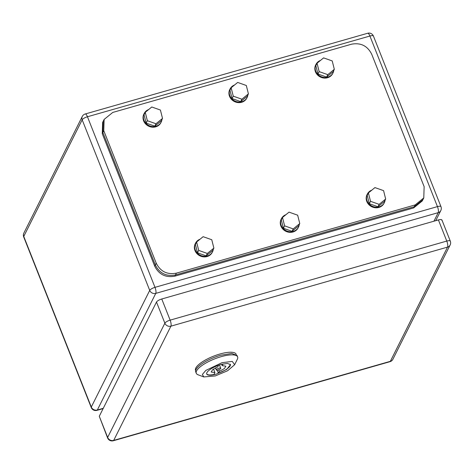 <?xml version="1.0" encoding="UTF-8"?>
<svg xmlns="http://www.w3.org/2000/svg" width="474" height="474" viewBox="0 0 474 474"><rect width="100%" height="100%" fill="white"/><g stroke="black" fill="none" stroke-linecap="round" stroke-linejoin="round"><path stroke-width="0.71" d="M104.132 119.43L102.627 122.434L102.266 133.709L102.87 132.507L103.231 121.231L102.87 132.507L155.336 265.025C159.59 273.344 166.303 276.656 175.481 274.967L414.258 206.717L422.873 199.732L423.78 197.931L424.141 186.655L371.669 54.137C367.421 45.818 360.708 42.506 351.53 44.2L112.747 112.445L104.132 119.43L103.77 130.706L156.242 263.224C160.49 271.543 167.203 274.855 176.381 273.16L415.165 204.916L423.78 197.931M102.266 133.709L154.731 266.228C158.986 274.547 165.699 277.859 174.876 276.164L413.654 207.92L422.275 200.935L422.879 199.732L414.258 206.717L415.165 204.916M103.77 130.706L102.87 132.507L155.336 265.025C159.59 273.344 166.303 276.656 175.481 274.967L414.258 206.717L413.654 207.92M320.471 60.435A9.527 8.633 26.6 0 0 315.962 64.411L315.66 65.009A9.527 8.633 26.6 0 0 315.21 66.111A9.527 8.633 26.6 0 0 320.916 77.274A9.527 8.633 26.6 0 0 332.701 73.547L333.003 72.943A9.527 8.633 26.6 0 0 333.453 71.841A9.527 8.633 26.6 0 0 333.773 70.407M315.962 64.411A9.527 8.633 26.6 0 0 315.512 65.513A9.527 8.633 26.6 0 0 321.212 76.67A9.527 8.633 26.6 0 0 333.003 72.943M334.318 69.317L333.115 71.722L326.586 77.061L317.953 74.015L315.85 65.631L317.059 63.226L319.156 71.61L327.789 74.655L334.318 69.317L332.221 60.933L323.588 57.887L317.059 63.226M327.789 74.655L326.586 77.061M319.156 71.61L317.953 74.015M371.823 190.139A9.527 8.633 26.6 0 0 367.314 194.109L367.012 194.713A9.527 8.633 26.6 0 0 366.562 195.815A9.527 8.633 26.6 0 0 372.268 206.972A9.527 8.633 26.6 0 0 384.053 203.245L384.355 202.647A9.527 8.633 26.6 0 0 384.805 201.545A9.527 8.633 26.6 0 0 385.125 200.111M367.314 194.109A9.527 8.633 26.6 0 0 366.864 195.211A9.527 8.633 26.6 0 0 372.564 206.374A9.527 8.633 26.6 0 0 384.355 202.647M385.67 199.021L384.467 201.42L377.938 206.759L369.305 203.713L367.202 195.329L368.411 192.924L370.508 201.308L379.141 204.353L385.67 199.021L383.573 190.637L374.94 187.591L368.411 192.924M379.141 204.353L377.938 206.759M370.508 201.308L369.305 203.713M234.565 84.988A9.527 8.633 26.6 0 0 230.062 88.964L229.76 89.562A9.527 8.633 26.6 0 0 229.309 90.664A9.527 8.633 26.6 0 0 235.009 101.821A9.527 8.633 26.6 0 0 246.8 98.094L247.102 97.496A9.527 8.633 26.6 0 0 247.552 96.394A9.527 8.633 26.6 0 0 247.872 94.96M230.062 88.964A9.527 8.633 26.6 0 0 229.612 90.066A9.527 8.633 26.6 0 0 235.311 101.223A9.527 8.633 26.6 0 0 247.102 97.496M248.417 93.87L247.215 96.275L240.679 101.614L232.053 98.568L229.949 90.184L231.152 87.779L233.255 96.163L241.888 99.208L248.417 93.87L246.314 85.486L237.681 82.44L231.152 87.779M241.888 99.208L240.679 101.614M233.255 96.163L232.053 98.568M285.923 214.686A9.527 8.633 26.6 0 0 281.414 218.662L281.112 219.261A9.527 8.633 26.6 0 0 280.661 220.363A9.527 8.633 26.6 0 0 286.361 231.525A9.527 8.633 26.6 0 0 298.152 227.798L298.454 227.194A9.527 8.633 26.6 0 0 298.904 226.092A9.527 8.633 26.6 0 0 299.224 224.658M281.414 218.662A9.527 8.633 26.6 0 0 280.964 219.764A9.527 8.633 26.6 0 0 286.663 230.921A9.527 8.633 26.6 0 0 298.454 227.194M299.769 223.568L298.567 225.974L292.031 231.312L283.405 228.267L281.301 219.883L282.504 217.477L284.607 225.861L293.24 228.906L299.769 223.568L297.666 215.19L289.033 212.139L282.504 217.477M293.24 228.906L292.031 231.312M284.607 225.861L283.405 228.267M148.664 109.541A9.527 8.633 26.6 0 0 144.161 113.511L143.859 114.115A9.527 8.633 26.6 0 0 143.409 115.218A9.527 8.633 26.6 0 0 149.109 126.374A9.527 8.633 26.6 0 0 160.899 122.648L161.196 122.049A9.527 8.633 26.6 0 0 161.646 120.947A9.527 8.633 26.6 0 0 161.966 119.513M144.161 113.511A9.527 8.633 26.6 0 0 143.705 114.613A9.527 8.633 26.6 0 0 149.411 125.776A9.527 8.633 26.6 0 0 161.196 122.049M162.517 118.423L161.308 120.829L154.779 126.161L146.146 123.116L144.049 114.732L145.251 112.332L147.355 120.71L155.982 123.755L162.517 118.423L160.413 110.039L151.781 106.994L145.251 112.332M155.982 123.755L154.779 126.161M147.355 120.71L146.146 123.116M200.016 239.24A9.527 8.633 26.6 0 0 195.513 243.215L195.211 243.814A9.527 8.633 26.6 0 0 194.761 244.916A9.527 8.633 26.6 0 0 200.461 256.079A9.527 8.633 26.6 0 0 212.251 252.352L212.548 251.747A9.527 8.633 26.6 0 0 212.998 250.645A9.527 8.633 26.6 0 0 213.318 249.211M195.513 243.215A9.527 8.633 26.6 0 0 195.057 244.317A9.527 8.633 26.6 0 0 200.763 255.474A9.527 8.633 26.6 0 0 212.548 251.747M213.869 248.121L212.66 250.527L206.131 255.865L197.498 252.82L195.401 244.436L196.603 242.03L198.707 250.414L207.334 253.46L213.869 248.121L211.765 239.737L203.133 236.692L196.603 242.03M207.334 253.46L206.131 255.865M198.707 250.414L197.498 252.82M99.279 416.267L107.651 437.419A4.764 1.416 -21.6 0 0 107.592 437.923L99.279 416.267L156.491 302.045C157.303 300.872 159.057 299.858 161.764 298.993L170.136 320.14A4.764 1.416 158.4 0 0 164.869 323.191L156.491 302.045M450.128 245.011A4.764 4.764 0 0 0 450.3 241.124A4.764 1.416 -21.6 0 0 446.775 241.07A4.764 1.434 74 0 1 447.545 247.108L390.333 361.33A4.764 1.434 74 0 1 389.966 361.686A4.764 4.764 0 0 0 392.916 359.239L450.128 245.011A4.764 4.313 -153.4 0 1 447.545 247.108L170.907 326.171A4.764 1.434 74 0 0 170.136 320.14L446.775 241.07L438.403 219.924L161.764 298.993M438.403 219.924C440.998 219.272 442.153 219.462 441.863 220.481M221.044 364.476A12.786 3.804 158.4 0 0 206.735 374.027A12.786 3.804 158.4 0 0 216.197 374.158L226.708 369.43L230.506 364.613L227.443 363.434L221.044 364.476M215.309 375.929L227.633 370.739L234.648 364.713L232.266 361.401L221.933 362.705L205.805 370.431L202.38 374.448L203.779 376.937L215.309 375.929M203.779 376.937L198.061 374.78A22.237 6.612 -21.6 0 1 196.272 373.275A22.237 6.612 -21.6 0 1 221.162 356.673A22.237 6.612 -21.6 0 1 237.616 356.904A22.237 6.612 -21.6 0 1 237.35 359.227L234.648 364.713M237.616 356.904L237.059 355.494L231.733 353.444L220.606 355.263A22.237 6.612 158.4 0 0 195.715 371.865L196.272 373.275M206.652 373.512A12.703 3.78 158.4 0 0 206.723 373.785A12.703 3.78 158.4 0 0 213.987 374.454L214.918 372.6L213.507 369.039M217.163 370.194L218.354 373.21A12.703 3.78 158.4 0 0 230.352 364.429A12.703 3.78 158.4 0 0 230.216 364.18M218.591 365.27L217.791 366.864L212.737 369.596L211.155 372.031L214.918 372.6M221.642 364.316L222.158 365.614L222.976 363.985M218.354 373.21L219.284 371.349L224.332 368.624L225.92 366.183L222.158 365.614M218.674 369.815L219.284 371.349M218.988 368.209A2.382 0.711 158.4 0 0 216.322 369.987A2.382 0.711 158.4 0 0 218.087 370.01A2.382 0.711 158.4 0 0 220.754 368.233A2.382 0.711 158.4 0 0 218.988 368.209M195.626 370.561L195.525 370.307A21.834 6.494 -21.6 0 1 202.114 362.012A21.834 6.494 -21.6 0 1 223.011 353.219A21.834 6.494 -21.6 0 1 236.135 354.232L236.23 354.487M154.731 266.228L156.242 263.224M174.876 276.164L176.381 273.16M392.916 359.239A4.764 4.313 -153.4 0 1 390.333 361.33L113.695 440.399L170.907 326.171A4.764 4.313 26.6 0 1 164.869 323.191L107.651 437.419A4.764 4.313 26.6 0 0 113.695 440.399A4.764 1.434 -106 0 1 113.333 440.749L389.966 361.686M435.724 220.688L440.808 210.551A4.764 4.313 -153.4 0 1 438.219 212.648A4.764 1.434 74 0 0 437.449 206.611L154.992 287.345L87.453 116.758L369.91 36.03A4.764 1.434 -106 0 0 367.7 33.251A4.764 4.764 0 0 1 373.435 36.077A4.764 1.416 -21.6 0 0 369.91 36.03L437.449 206.611A4.764 1.416 -21.6 0 1 440.974 206.664L373.435 36.077M87.453 116.758A4.764 1.434 -106 0 0 85.237 113.979A4.764 4.764 0 0 0 82.286 116.426A4.764 4.313 -153.4 0 0 82.18 119.809L23.759 236.443L91.298 407.024L149.719 290.396L82.18 119.809A4.764 1.416 158.4 0 1 87.453 116.758M433.935 221.204L438.219 212.648L155.762 293.376L97.342 410.004L103.267 408.315M96.98 410.36A4.764 1.434 74 0 0 97.342 410.004A4.764 4.313 -153.4 0 1 91.298 407.024A4.764 1.416 158.4 0 0 91.239 407.533A4.764 4.764 0 0 0 96.98 410.36L103.119 408.6M23.759 236.443A4.764 4.313 -153.4 0 1 23.872 233.06A4.764 4.764 0 0 0 23.7 236.947A4.764 1.416 158.4 0 1 23.759 236.443M155.762 293.376A4.764 4.313 -153.4 0 1 149.719 290.396A4.764 1.416 158.4 0 1 154.992 287.345A4.764 1.434 74 0 1 155.762 293.376M450.3 241.124L441.928 219.977M107.592 437.923A4.764 4.764 0 0 0 113.333 440.749M215.492 367.889L216.322 369.987M219.462 364.968L220.754 368.233M440.808 210.551A4.764 4.764 0 0 0 440.974 206.664M91.239 407.533L23.7 236.947M23.872 233.06L82.286 116.426M85.237 113.979L367.7 33.251"/></g></svg>
